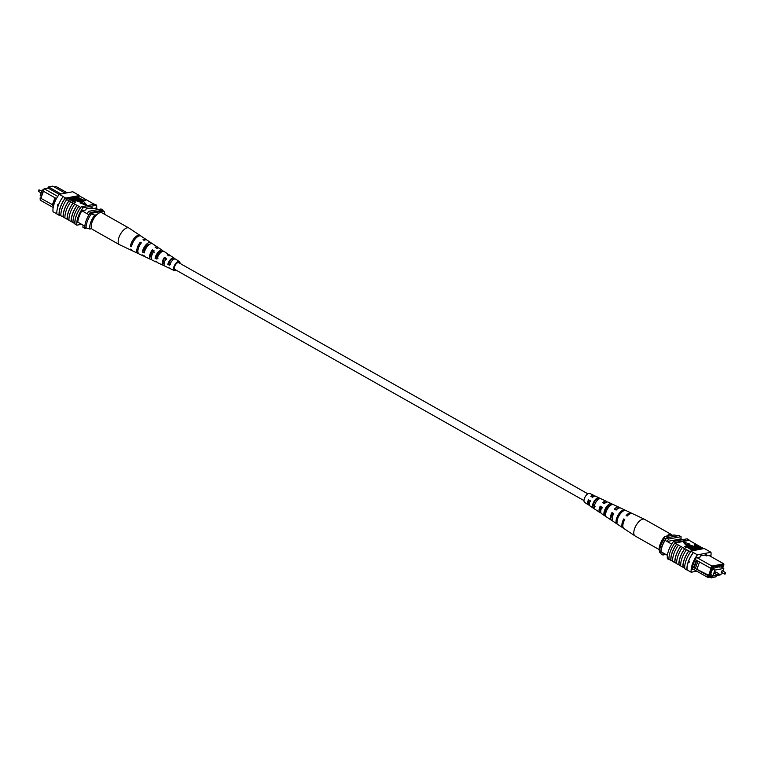 <?xml version="1.0" encoding="UTF-8"?>
<svg xmlns="http://www.w3.org/2000/svg" width="764" height="764" viewBox="0 0 764 764"><rect width="100%" height="100%" fill="white"/><g stroke="black" fill="none" stroke-linecap="round" stroke-linejoin="round"><path stroke-width="1.15" d="M587.822 493.802L178.69 262.663A3.896 1.757 119.5 0 0 174.66 266.464A3.896 1.757 119.5 0 0 174.86 269.453L583.982 500.582M41.304 196.233L40.186 195.594L42.182 190.026L42.832 190.398M42.182 190.026L43.214 189.835M67.203 192.815L56.135 186.559L54.177 186.932M53.184 207.502L40.225 200.178L40.12 197.905L52.449 204.714L40.12 197.905M40.75 197.78L43.156 191.057M59.22 194.371L48.103 188.087L44.293 188.813L42.899 190.914L43.682 189.119L44.293 188.813L57.768 196.424M47.74 188.154L48.514 186.922L61.015 193.989M56.45 198.621L55.39 198.029L52.764 205.382L53.537 205.822M95.605 208.114L98.136 209.546M77.775 222.143L84.861 226.144M81.872 210.788L89.016 214.818M65.246 193.187L52.745 186.12L48.514 186.922L48.103 188.087M87.144 213.758A15.356 6.924 -60.5 0 1 88.662 211.341L101.068 208.983L103.083 210.129A15.595 7.038 -60.5 0 1 103.073 211.103M86.103 228.235L84.966 228.455A15.595 7.038 -60.5 0 1 84.976 227.624M83.066 225.132A15.595 7.038 -60.5 0 0 82.942 227.319L84.966 228.455M89.942 213.595A15.356 6.924 -60.5 0 1 90.687 212.487L103.083 210.129M88.662 211.341L90.687 212.487M55.39 198.029L42.899 190.914M40.234 198.334L40.225 200.178M43.433 191.22L40.931 198.21M54.951 197.723L52.449 204.714M91.747 228.665L89.837 229.028L84.833 227.538A14.296 6.446 -60.5 0 1 89.818 213.624L94.822 215.114A11.699 5.272 119.5 0 0 89.837 229.028M96.732 214.751L94.822 215.114M104.802 214.407A11.699 5.272 119.5 0 0 104.735 213.624A11.699 5.272 119.5 0 0 104.668 213.242L104.42 211.762L103.207 211.074L89.818 213.624M104.62 212.803L103.226 213.509M86.045 228.226A14.296 6.446 -60.5 0 1 91.031 214.302M58.045 204.79L58.331 205.659L57.625 205.955L57.711 204.733M60.891 215.668L59.64 214.961A15.595 7.038 -60.5 0 0 59.697 215.486L59.296 215.257A15.595 7.038 -60.5 0 1 65.523 197.857L65.924 198.086A15.595 7.038 119.5 0 0 65.456 198.716L66.707 199.547A15.834 7.143 119.5 0 0 62.247 207.961A15.834 7.143 119.5 0 0 60.9 215.792L63.269 217.014A15.595 7.038 -60.5 0 1 64.596 209.193A15.595 7.038 -60.5 0 1 69.085 200.77L70.746 201.83A15.834 7.143 119.5 0 0 66.287 210.243A15.834 7.143 119.5 0 0 64.94 218.074L67.308 219.297A15.595 7.038 -60.5 0 1 68.636 211.475A15.595 7.038 -60.5 0 1 73.124 203.052L74.786 204.112A15.834 7.143 119.5 0 0 70.326 212.526A15.834 7.143 119.5 0 0 68.98 220.347L73.01 222.515M71.358 221.579A15.595 7.038 -60.5 0 1 72.675 213.758A15.595 7.038 -60.5 0 1 77.164 205.335L78.826 206.395A15.834 7.143 119.5 0 0 74.366 214.808A15.834 7.143 119.5 0 0 73.019 222.63L74.987 223.632A15.595 7.038 119.5 0 0 75.044 224.158L76.868 225.189A15.595 7.038 -60.5 0 1 83.095 207.789L96.627 205.21A15.595 7.038 -60.5 0 1 96.589 208.667M78.826 206.395L80.65 207.416A15.834 7.143 119.5 0 0 76.18 215.84A15.834 7.143 119.5 0 0 74.834 223.661M74.786 204.112L77.011 205.363A15.834 7.143 119.5 0 0 72.542 213.786A15.834 7.143 119.5 0 0 71.195 221.608M63.154 196.625A15.834 7.143 119.5 0 0 58.207 205.678A15.834 7.143 119.5 0 0 56.908 214.044L59.134 215.305A15.834 7.143 119.5 0 1 60.423 206.939A15.834 7.143 119.5 0 1 65.37 197.876L63.154 196.625L65.37 197.876M66.707 199.547L68.932 200.798A15.834 7.143 119.5 0 0 64.462 209.221A15.834 7.143 119.5 0 0 63.116 217.043M70.746 201.83L72.972 203.081A15.834 7.143 119.5 0 0 68.502 211.504A15.834 7.143 119.5 0 0 67.156 219.325M56.889 213.901L53.031 211.723A15.595 7.038 -60.5 0 1 59.258 194.323L72.79 191.745L79.456 195.517L65.924 198.086M77.03 196.52L79.513 196.042A15.595 7.038 119.5 0 0 79.456 195.517M79.513 196.042L83.305 198.067A15.834 7.143 -60.5 0 1 83.314 198.191M85.425 200.101L83.505 200.464L76.429 196.472L83.056 199.929L85.425 200.101L85.215 200.684L82.951 200.846M81.748 200.178L76.228 197.055L76.429 196.472M83.056 200.55L81.137 200.913L74.442 196.845L80.688 200.378L83.056 200.55L80.927 201.495L79.561 200.722M78.339 201.429L72.828 197.695L73.42 197.045L77.489 199.347L79.399 201.314L79.198 201.897L74.013 199.862M70.88 197.971L71.052 197.494L75.12 199.796L79.733 201.133L79.198 201.897M75.684 201.954L75.092 202.603L68.025 198.611L70.097 197.78L72.59 198.745L73.621 200.197L72.838 200.34L75.302 202.021L68.235 198.029M73.449 200.684L74.013 199.977L73.545 200.741M80.077 203.004L86.208 205.134L86.418 204.551L83.811 201.753L80.287 202.422L80.077 203.004M83.305 198.067L91.384 202.632A15.834 7.143 -60.5 0 1 91.394 202.756M65.456 198.716L68.168 198.201M70.269 197.8L70.995 197.666M71.644 197.542L72.972 197.284M74.662 196.969L76.371 196.644M80.65 207.416L80.803 207.388A15.595 7.038 -60.5 0 1 81.28 206.757L83.095 207.789M91.384 202.632L94.306 204.284M67.308 219.297L68.97 220.233M63.269 217.014L64.93 217.95M79.055 195.288L76.83 194.027M59.258 194.323L63.297 196.606M81.28 206.757L94.812 204.189L96.627 205.21M80.803 207.388A15.595 7.038 119.5 0 0 74.987 223.632M81.586 224.291L76.868 225.189M78.004 222.267L77.766 222.314A15.595 7.038 -60.5 0 1 81.92 210.711L85.826 209.966L86.246 208.811L92.234 207.674L91.823 208.83L95.729 208.085A15.595 7.038 -60.5 0 1 95.72 208.18M90.391 208.018L91.823 208.83M59.697 215.486L60.356 215.362M72.819 199.719L72.246 198.841L69.448 198.42L72.017 199.881L73.086 199.585M75.302 202.021L75.092 202.603M72.609 200.302L72.036 199.423L70.03 198.85M72.246 198.841L72.036 199.423M70.24 198.277L70.059 198.774M71.052 197.494L78.549 200.856L73.038 197.122M81.137 200.913L80.927 201.495M83.505 200.464L83.295 201.047M80.287 202.422L86.418 204.551M140.509 235.866A8.605 3.877 119.5 0 0 140.07 235.455L129.02 228.092A9.569 4.317 119.5 0 0 128.896 228.016L101.956 212.803A9.569 4.317 119.5 0 0 96.971 214.522A9.569 4.317 119.5 0 0 91.766 223.031A9.569 4.317 119.5 0 0 92.54 229.467L119.48 244.69A9.569 4.317 119.5 0 0 119.604 244.757L131.609 250.42A8.605 3.877 119.5 0 0 132.191 250.582M128.896 228.016A9.569 4.317 119.5 0 0 123.911 229.735A9.569 4.317 119.5 0 0 118.172 241.854A9.569 4.317 119.5 0 0 119.48 244.69M164.079 264.105A4.613 2.082 -60.5 0 1 163.763 264.01A4.613 2.082 -60.5 0 1 163.104 262.625A4.613 2.082 -60.5 0 1 164.508 258.423L164.47 257.325A6.055 2.731 -60.5 0 0 162.197 263.456A6.055 2.731 -60.5 0 0 163.104 265.289L157.766 262.768A6.484 2.922 -60.5 0 1 157.078 262.071L155.188 261.154A6.637 2.999 119.5 0 0 155.894 261.89A6.637 2.999 119.5 0 0 156.916 261.995M151.396 257.64A5.157 2.321 -60.5 0 1 150.709 256.121A5.157 2.321 -60.5 0 1 152.437 251.194L152.38 249.771A7.067 3.19 -60.5 0 0 149.496 257.229A7.067 3.19 -60.5 0 0 150.556 259.368L145.227 256.847A7.506 3.381 -60.5 0 1 144.358 255.873L142.457 254.956A7.65 3.448 119.5 0 0 143.355 255.969A7.65 3.448 119.5 0 0 144.463 256.102M144.291 249.207L144.434 249.284A5.644 2.55 119.5 0 0 145.934 246.466M156.715 255.806L157.241 256.093A5.071 2.292 119.5 0 0 158.74 252.846M169.283 262.482A4.527 2.044 119.5 0 0 170.162 260.772M179.225 262.969A4.126 1.862 119.5 0 0 178.833 262.482A4.126 1.862 119.5 0 0 175.882 264.058A4.126 1.862 119.5 0 0 174.182 268.431A4.126 1.862 119.5 0 0 174.775 269.673A4.126 1.862 119.5 0 0 175.386 269.759M138.599 253.61A8.089 3.648 -60.5 0 1 138.017 253.447L132.678 250.926A8.519 3.839 -60.5 0 1 131.637 249.666L130.558 249.14A8.605 3.877 119.5 0 0 131.609 250.42M176.178 270.198A5.147 2.321 -60.5 0 1 174.307 270.58L170.305 268.689A5.472 2.464 -60.5 0 1 169.828 268.259L167.927 267.343A5.625 2.54 119.5 0 0 168.443 267.811A5.625 2.54 119.5 0 0 169.121 267.925M174.307 270.58A5.147 2.321 -60.5 0 1 173.533 269.023A5.147 2.321 -60.5 0 1 175.682 263.523A5.147 2.321 -60.5 0 1 179.378 261.622A5.147 2.321 -60.5 0 1 180.017 263.102A5.147 2.321 -60.5 0 1 180.017 263.418M164.47 257.325L166.265 258.452A5.902 2.664 119.5 0 0 164.088 264.382A5.902 2.664 119.5 0 0 164.967 266.168L168.443 267.811M164.26 265.337A6.055 2.731 -60.5 0 1 163.104 265.289M152.38 249.771L154.175 250.888A6.924 3.123 119.5 0 0 151.387 258.156A6.924 3.123 119.5 0 0 152.428 260.247L155.894 261.89M151.683 259.474A7.067 3.19 -60.5 0 1 150.556 259.368M138.017 253.447A8.089 3.648 -60.5 0 1 136.804 250.993A8.089 3.648 -60.5 0 1 140.29 242.226L141.321 242.866A8.003 3.61 119.5 0 0 137.883 251.528A8.003 3.61 119.5 0 0 139.086 253.954L143.355 255.969M145.848 246.571A8.089 3.648 -60.5 0 1 144.386 249.255M175.233 258.986L174.335 258.404A5.625 2.54 119.5 0 0 173.972 258.022L170.773 255.892A5.902 2.664 119.5 0 0 169.006 255.95L167.211 254.823A6.055 2.731 -60.5 0 1 169.054 254.746A6.055 2.731 -60.5 0 1 169.694 255.72M163.391 251.251L162.961 250.974A6.637 2.999 119.5 0 0 162.426 250.334L159.227 248.204A6.924 3.123 119.5 0 0 156.916 248.386L155.121 247.269A7.067 3.19 -60.5 0 1 157.508 247.058A7.067 3.19 -60.5 0 1 158.186 247.966M151.568 243.525A7.65 3.448 119.5 0 0 150.88 242.646L146.946 240.03A8.003 3.61 119.5 0 0 144.062 240.364L143.03 239.724A8.089 3.648 -60.5 0 1 145.962 239.38A8.089 3.648 -60.5 0 1 146.401 239.8M140.07 235.455A8.605 3.877 119.5 0 0 134.559 237.862A8.605 3.877 119.5 0 0 130.434 246.18L131.513 246.705A8.519 3.839 -60.5 0 1 135.61 238.483A8.519 3.839 -60.5 0 1 141.053 236.105L145.962 239.38M150.88 242.646A7.65 3.448 119.5 0 0 146.058 244.709A7.65 3.448 119.5 0 0 142.333 251.986L144.234 252.913A7.506 3.381 -60.5 0 1 147.882 245.798A7.506 3.381 -60.5 0 1 152.599 243.792L157.508 247.058M162.426 250.334A6.637 2.999 119.5 0 0 158.329 252.024A6.637 2.999 119.5 0 0 155.063 258.184L156.954 259.111A6.484 2.922 -60.5 0 1 160.163 253.113A6.484 2.922 -60.5 0 1 164.145 251.48L169.054 254.746M173.972 258.022A5.625 2.54 119.5 0 0 170.611 259.34A5.625 2.54 119.5 0 0 167.803 264.382L169.703 265.299A5.472 2.464 -60.5 0 1 172.435 260.428A5.472 2.464 -60.5 0 1 175.691 259.168L179.378 261.622M138.465 248.061A5.692 2.569 -60.5 0 1 140.366 243.964L140.29 242.226M154.232 252.263L152.437 251.194M166.313 259.493L164.508 258.423M134.263 240.192A5.969 2.693 119.5 0 0 132.678 243M149.448 244.385A5.463 2.464 119.5 0 0 143.794 250.659L144.711 251.136M161.624 251.862A4.918 2.216 119.5 0 0 161.529 251.795A4.918 2.216 119.5 0 0 156.228 257.124L158.081 258.089M173.753 259.368L173.466 259.197A4.383 1.977 119.5 0 0 173.313 259.072A4.383 1.977 119.5 0 0 168.672 263.58L170.525 264.545M132 244.747L130.434 246.18M143.794 250.659L142.333 251.986M156.228 257.124L155.063 258.184M162.961 250.974L162.465 251.423M168.672 263.58L167.803 264.382M174.335 258.404L173.466 259.197M722.161 570.765L721.35 572.198M715.658 572.007L714.837 573.439M722.859 571.09L723.814 568.406L714.932 570.097L712.946 575.664L710.625 574.347M714.932 570.097L712.611 568.779M712.946 575.664L717.215 574.853M719.287 574.452L721.818 573.974L722.247 572.78M723.814 568.406L721.063 566.85M697.007 557.634L711.933 566.076L723.775 563.822L708.839 555.38M722.696 567.767L723.89 564.902L712.535 567.06L711.637 568.426L710.539 568.177L696.778 560.451L694.142 567.805L695.355 568.492L697.99 561.139M708.973 575.846L708.963 577.04L712.946 576.285L712.535 577.441L715.916 576.801L711.255 577.88L711.676 576.715L707.865 577.441L707.884 575.598L709.603 575.731L712.258 568.311L711.637 568.426M715.916 576.801L716.336 575.636L718.045 575.311M719 575.13L720.796 574.165M710.482 574.738L711.867 575.053M711.246 575.168L710.052 575.932L712.946 567.853L713.939 567.662L713.729 568.244L719.85 566.535L719.65 567.117L721.617 566.745L722.811 565.971L722.257 567.528M710.272 575.311L711.036 575.75M682.414 539.709L680.934 538.868A15.595 7.038 119.5 0 0 681.058 536.681L679.034 535.545L666.638 537.904A15.595 7.038 119.5 0 0 665.1 540.358A13.781 6.217 119.5 0 0 661.032 551.723A15.356 6.924 119.5 0 0 660.917 553.871L662.932 555.017L665.864 554.454M671.718 544.102L665.1 540.358M667.411 555.332L661.032 551.723M681.058 536.681L668.653 539.04A15.595 7.038 119.5 0 0 667.115 541.495L680.934 538.868M712.535 577.441L711.255 577.88L709.823 577.068M720.318 574.881L716.26 575.846M708.963 577.04L707.865 577.441L692.194 568.588M668.653 539.04L666.638 537.904M663.047 552.869A15.356 6.924 119.5 0 0 662.932 555.017M713.013 567.843L713.729 568.244M718.934 566.716L719.65 567.117M709.603 575.731L695.374 568.54L707.884 575.598M694.142 567.805L693.827 567.136L696.329 560.146M692.49 566.907L694.123 567.833M710.539 568.177L711.933 566.076L712.535 567.06M696.778 560.451L695.259 559.544M708.572 575.473L711.131 568.311M697.054 568.96L699.557 561.97M692.595 566.439L693.827 567.136M712.946 576.285L711.676 576.715M723.775 563.822L723.89 564.902M677.954 535.774L674.163 534.972L664.317 536.844L664.565 538.314L665.778 539.002A14.296 6.446 119.5 0 0 660.793 552.926L659.58 552.238L659.332 550.758A11.699 5.272 -60.5 0 1 659.265 550.376A11.699 5.272 -60.5 0 1 664.317 536.844M664.565 538.314A14.296 6.446 119.5 0 0 659.58 552.238M688.736 562.485L688.431 561.616L689.147 561.32L689.061 562.543M710.816 556.498A15.595 7.038 119.5 0 0 710.969 552.276L697.436 554.855A15.595 7.038 119.5 0 0 691.21 572.255L687.17 569.973A15.595 7.038 -60.5 0 1 688.431 561.616L689.147 561.32M680.648 546.384L680.8 546.356A15.595 7.038 119.5 0 0 676.312 554.779A15.595 7.038 119.5 0 0 674.984 562.591L674.832 562.619A15.834 7.143 -60.5 0 1 676.178 554.798A15.834 7.143 -60.5 0 1 680.648 546.384L676.761 544.073A15.595 7.038 119.5 0 0 672.272 552.496A15.595 7.038 119.5 0 0 670.945 560.308L670.792 560.337A15.834 7.143 -60.5 0 1 672.139 552.515A15.834 7.143 -60.5 0 1 676.608 544.102L674.946 543.042A15.595 7.038 -60.5 0 1 675.424 542.411L673.6 541.389A15.595 7.038 119.5 0 0 667.373 558.79L669.694 559.716M676.646 563.526L674.984 562.591M684.687 548.667L684.84 548.638A15.595 7.038 119.5 0 0 680.352 557.061A15.595 7.038 119.5 0 0 679.034 564.873L678.871 564.902A15.834 7.143 -60.5 0 1 680.218 557.08A15.834 7.143 -60.5 0 1 684.687 548.667L680.8 546.356M680.686 565.809L679.034 564.873M672.606 561.244L670.945 560.308M670.792 560.337L668.977 559.315A15.834 7.143 -60.5 0 1 670.324 551.493A15.834 7.143 -60.5 0 1 674.793 543.07M674.832 562.619L672.616 561.368A15.834 7.143 -60.5 0 1 673.963 553.547A15.834 7.143 -60.5 0 1 678.422 545.124M687.17 569.973L687.008 570.011A15.834 7.143 -60.5 0 1 688.297 561.645A15.834 7.143 -60.5 0 1 693.244 552.582L690.771 551.083A15.595 7.038 119.5 0 0 690.293 551.713L688.88 550.92A15.595 7.038 119.5 0 0 683.073 567.155L682.911 567.184A15.834 7.143 -60.5 0 1 684.257 559.363A15.834 7.143 -60.5 0 1 688.727 550.949L684.84 548.638M687.008 570.011L684.783 568.76A15.834 7.143 -60.5 0 1 686.082 560.394A15.834 7.143 -60.5 0 1 691.028 551.331L693.244 552.582M682.911 567.184L680.695 565.933A15.834 7.143 -60.5 0 1 682.042 558.112A15.834 7.143 -60.5 0 1 686.502 549.688M678.871 564.902L676.656 563.651A15.834 7.143 -60.5 0 1 678.002 555.829A15.834 7.143 -60.5 0 1 682.462 547.406M703.644 548.638L689.166 540.339L674.946 543.042M710.969 552.276L704.303 548.514L690.771 551.083M684.773 568.617L684.544 568.483A15.595 7.038 -60.5 0 1 684.487 567.958L683.073 567.155M692.996 550.663L686.96 547.253L685.423 547.549L684.802 546.499L686.731 546.136L693.655 550.538M695.364 550.214L689.329 546.804L688.269 547.005M690.465 546.461L690.828 545.286L695.106 546.804L699.031 549.517M698.372 549.641L691.477 546.327M699.757 549.373L699.146 549.211M696.004 547.311L697.389 546.26L694.925 544.579L702.001 548.571L700.13 548.819L697.647 547.845L696.606 546.403M696.472 546.432L694.333 545.229L694.543 544.646M686.215 545.429L689.739 544.761L689.949 544.178L683.809 542.048L686.425 544.847L686.215 545.429L683.608 542.621L683.809 542.048M688.431 561.616A15.595 7.038 -60.5 0 1 693.397 552.573L697.436 554.855M673.6 541.389L687.132 538.811L688.956 539.842A15.595 7.038 -60.5 0 1 689.013 540.368M691.21 572.255L696.797 571.186M688.956 539.842L675.424 542.411M709.976 556.02A15.595 7.038 119.5 0 0 710.071 555.151L706.165 555.896L706.576 554.731L700.588 555.877L700.168 557.032L696.262 557.777A15.595 7.038 119.5 0 0 692.108 569.381L693.215 569.17M704.733 555.084L706.165 555.896M704.704 548.743L706.929 549.994M697.274 547.272L700.789 548.18L698.22 546.718L697.15 547.014M700.13 548.819L699.939 549.345M699.862 548.351L697.446 547.406M698.22 546.718L698.01 547.301M699.175 549.106L691.687 545.744L697.045 549.889M697.198 549.478L692.595 547.664M692.738 547.253L690.828 545.286M687.18 546.05L689.099 545.687L696.166 549.679L689.539 546.222L687.075 546.327M689.539 546.222L689.329 546.804M693.798 550.128L687.17 546.671L685.423 547.549M685.633 546.967L684.802 546.499M687.17 546.671L686.96 547.253M686.425 544.847L689.949 544.178M666.227 536.481A9.569 4.317 -60.5 0 1 671.461 534.533A9.569 4.317 -60.5 0 1 672.148 535.172A9.569 4.317 -60.5 0 1 672.253 535.335M659.198 549.593L635.104 535.984A9.569 4.317 -60.5 0 1 634.979 535.908A9.569 4.317 -60.5 0 1 634.416 535.344A9.569 4.317 -60.5 0 1 637.138 523.798A9.569 4.317 -60.5 0 1 644.396 519.243A9.569 4.317 -60.5 0 1 644.52 519.31L671.461 534.533M605.527 502.712A4.842 2.187 119.5 0 0 605.48 502.693A4.842 2.187 119.5 0 0 603.464 503.189M606.893 507.716L607.37 507.993A4.918 2.216 -60.5 0 0 607.857 506.57M617.417 508.91A5.386 2.426 119.5 0 0 615.421 509.684M593.475 496.629A4.297 1.939 119.5 0 0 593.16 496.352A4.297 1.939 119.5 0 0 591.498 496.705M592.501 506.542L593.351 505.329A4.527 2.044 -60.5 0 1 594.936 501.194A4.527 2.044 -60.5 0 1 597.84 498.94L598.689 497.727A5.902 2.664 -60.5 0 0 594.554 500.64A5.902 2.664 -60.5 0 0 592.501 506.542L594.201 507.688A6.055 2.731 119.5 0 1 596.312 501.595A6.055 2.731 119.5 0 1 600.58 498.606L598.689 497.727M598.508 499.284L597.84 498.94M603.952 514.22L605.069 512.625A5.071 2.292 -60.5 0 1 606.845 507.783A5.071 2.292 -60.5 0 1 610.235 505.262L611.353 503.667A6.924 3.123 -60.5 0 0 606.329 507.038A6.924 3.123 -60.5 0 0 603.952 514.22L605.651 515.366A7.067 3.19 119.5 0 1 608.087 507.993A7.067 3.19 119.5 0 1 613.244 504.555L611.353 503.667M617.885 518.059A5.644 2.55 -60.5 0 1 619.509 514.802A5.644 2.55 -60.5 0 1 620.282 513.819M606.969 502.034A6.484 2.922 119.5 0 0 606.234 501.232A6.484 2.922 119.5 0 0 602.634 502.741L604.381 503.686A6.637 2.999 -60.5 0 1 608.106 502.11L618.773 507.153A7.506 3.381 119.5 0 0 614.39 509.12L616.147 510.075A7.65 3.448 -60.5 0 1 620.645 508.031L631.322 513.074A8.519 3.839 119.5 0 0 626.155 515.509L627.158 516.053A8.605 3.877 -60.5 0 1 632.391 513.58L644.396 519.243M631.809 513.418A8.519 3.839 119.5 0 0 631.322 513.074M619.537 507.898A7.506 3.381 119.5 0 0 618.773 507.153M594.382 496.18A5.472 2.464 119.5 0 0 593.695 495.311A5.472 2.464 119.5 0 0 590.878 496.361L592.625 497.316A5.625 2.54 -60.5 0 1 595.557 496.189L606.234 501.232M593.695 495.311L589.693 493.42A5.147 2.321 119.5 0 0 585.787 495.865A5.147 2.321 119.5 0 0 584.622 502.378L588.309 504.832A5.472 2.464 119.5 0 0 589.416 504.975M618.859 513.857A8.003 3.61 -60.5 0 1 624.818 510.008L625.897 510.514A8.089 3.648 119.5 0 0 619.852 514.401A8.089 3.648 119.5 0 0 617.111 523.025L616.137 522.375A8.003 3.61 -60.5 0 1 618.859 513.857M634.979 535.908L623.93 528.545A8.605 3.877 -60.5 0 1 624.732 519.501L623.73 518.957A8.519 3.839 119.5 0 0 622.946 527.895A8.519 3.839 119.5 0 0 623.491 528.134M622.946 527.895L613.12 521.354A7.65 3.448 -60.5 0 1 613.721 513.523L611.974 512.568A7.506 3.381 119.5 0 0 611.401 520.208A7.506 3.381 119.5 0 0 612.432 520.475M611.401 520.208L601.574 513.666A6.637 2.999 -60.5 0 1 601.965 507.134L600.208 506.188A6.484 2.922 119.5 0 0 599.855 512.52A6.484 2.922 119.5 0 0 600.915 512.739M599.855 512.52L590.028 505.978A5.625 2.54 -60.5 0 1 590.209 500.764L588.461 499.809A5.472 2.464 119.5 0 0 588.309 504.832M605.069 512.625L605.785 513.074M593.351 505.329L595.099 506.417M613.492 513.971L612.594 513.475A5.386 2.426 119.5 0 0 612.212 518.135M602.481 507.879L600.705 506.904A4.842 2.187 119.5 0 0 600.714 511.116A4.842 2.187 119.5 0 0 600.762 511.145M590.591 501.318L588.824 500.344A4.297 1.939 119.5 0 0 588.929 503.839A4.297 1.939 119.5 0 0 589.331 503.973M616.137 522.375L617.092 521.01M623.73 518.957L624.465 520.017M611.974 512.568L612.594 513.475M600.208 506.188L600.705 506.904M588.461 499.809L588.824 500.344M39.527 190.035L38.716 191.477M77.107 199.414L76.906 199.996M75.12 199.796L74.91 200.369M724.721 574.108L725.561 572.838M718.208 575.34L719.048 574.07M694.724 546.881L694.514 547.454M41.141 192.91L38.563 191.458L38.945 189.835L41.753 191.22M104.735 213.624L104.63 212.869M721.197 572.179L725.055 574.165L725.437 572.542L722.066 570.641M714.693 573.42L718.542 575.397L718.924 573.783L715.562 571.883M659.265 550.376L659.38 551.197"/></g></svg>
